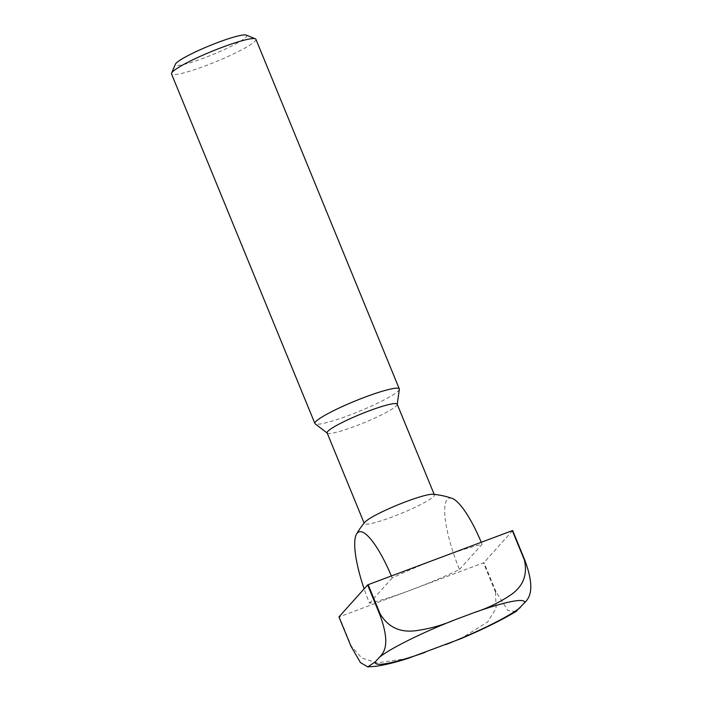 <?xml version="1.0" encoding="UTF-8"?>
<svg xmlns="http://www.w3.org/2000/svg" width="702" height="702" viewBox="0 0 702 702"><rect width="100%" height="100%" fill="white"/><g stroke="black" fill="none" stroke-linecap="round" stroke-linejoin="round"><path stroke-width="0.53" stroke-dasharray="3.51 2.63" d="M407.897 658.432L377.044 662.872L361.837 658.09L351.325 646.182L339.303 616.865A112.539 13.689 -22.3 0 1 338.952 616.926M515.926 611.565L507.915 610.538L496.016 591.874A112.539 13.689 -22.3 0 1 495.498 592.137L483.476 562.82L339.303 616.865M495.498 592.137L496.095 608.248L487.75 621.893L460.582 638.802M246.323 35.1A38.619 4.695 -22.3 0 1 246.165 37.022A38.619 4.695 -22.3 0 1 206.274 57.134A38.619 4.695 -22.3 0 1 175.403 64.189M255.914 39.294A45.612 5.546 -22.3 0 1 255.151 41.067A45.612 5.546 -22.3 0 1 210.626 63.821A45.612 5.546 -22.3 0 1 171.516 73.903M399.341 389.303A45.612 5.546 -22.3 0 1 398.543 390.672A45.612 5.546 -22.3 0 1 355.502 412.829A45.612 5.546 -22.3 0 1 315.154 423.832M397.183 404.176A37.855 4.607 -22.3 0 1 397.218 404.51A37.855 4.607 -22.3 0 1 396.551 405.642A37.855 4.607 -22.3 0 1 360.828 424.034A37.855 4.607 -22.3 0 1 327.343 433.169A37.855 4.607 -22.3 0 1 327.132 432.906M433.055 494.261A37.855 4.607 -22.3 0 1 434.371 494.849A37.855 4.607 -22.3 0 1 433.739 496.323A37.855 4.607 -22.3 0 1 392.506 516.847A37.855 4.607 -22.3 0 1 364.32 523.578A37.855 4.607 -22.3 0 1 364.847 522.235M452.018 498.35A62.627 15.154 -110.5 0 0 459.459 569.515A79.817 9.705 -22.3 0 1 411.39 589.838A79.817 9.705 -22.3 0 1 369.533 603.229A62.627 15.154 69.5 0 1 364.127 588.846M391.347 575.982A62.627 15.154 69.5 0 1 392.172 577.974A79.817 9.705 -22.3 0 1 440.242 557.651A79.817 9.705 -22.3 0 1 482.098 544.269A62.627 15.154 -110.5 0 0 481.265 542.277M459.459 569.515L482.098 544.269M512.671 530.563L483.994 562.556A112.539 13.689 -22.3 0 1 483.476 562.82M496.016 591.874L483.994 562.556M392.172 577.974L369.533 603.229M364.127 523.095L364.32 523.578M434.178 494.366L434.371 494.849"/><path stroke-width="1.05" d="M379.387 657.291C384.003 652.728 390.917 644.287 379.659 614.259L367.637 584.933A112.539 13.689 -22.3 0 1 368.155 584.678L512.328 530.633A112.539 13.689 -22.3 0 1 512.671 530.563L524.701 559.889C535.942 589.847 529.054 598.367 524.429 602.921L515.926 611.565C500.745 620.577 482.3 629.65 460.582 638.802L407.897 658.432C395.612 662.355 385.012 664.969 376.088 666.259L367.743 666.9L375.298 661.854L379.387 657.291A80.616 9.802 -22.3 0 1 454.01 620.147L474.57 612.442C487.486 608.274 499.508 602.448 510.644 594.98C523.218 586.346 527.79 574.666 524.35 559.95L512.328 530.633M367.743 666.9L360.424 662.574L350.982 646.244L338.952 616.926L367.637 584.933M379.659 614.259A112.539 13.689 -22.3 0 1 380.177 613.996L368.155 584.678M380.177 613.996C388.083 627.009 399.728 632.599 415.119 630.782C428.589 629.036 441.549 625.491 454.01 620.147M327.193 433.055L315.154 423.832A45.612 5.546 -22.3 0 1 314.9 423.508L171.516 73.903A45.612 5.546 -22.3 0 1 171.578 73.148L175.403 64.189A38.619 4.695 -22.3 0 1 209.301 45.832A38.619 4.695 -22.3 0 1 246.323 35.1L255.335 38.794A45.612 5.546 -22.3 0 1 255.914 39.294L399.298 388.899A45.612 5.546 -22.3 0 1 399.341 389.303L397.244 404.326M171.578 73.148A45.612 5.546 -22.3 0 1 211.609 51.465A45.612 5.546 -22.3 0 1 255.335 38.794M314.9 423.508A45.612 5.546 -22.3 0 1 354.993 401.07A45.612 5.546 -22.3 0 1 399.298 388.899M364.127 523.095L327.132 432.906A37.855 4.607 -22.3 0 1 360.407 414.277A37.855 4.607 -22.3 0 1 397.183 404.176L434.178 494.366M364.127 588.846A62.627 15.154 69.5 0 1 356.502 534.161A79.817 79.817 0 0 1 364.847 522.235A37.855 4.607 -22.3 0 1 397.604 504.957A37.855 4.607 -22.3 0 1 433.055 494.261A79.817 79.817 0 0 1 452.018 498.35A62.627 15.154 -110.5 0 1 481.265 542.277M356.502 534.161A62.627 15.154 69.5 0 1 391.347 575.982M425.158 652.333A80.616 9.802 -22.3 0 1 375.298 661.854M520.34 607.484A80.616 9.802 -22.3 0 1 445.717 644.629M474.57 612.442A80.616 9.802 -22.3 0 1 524.429 602.921"/></g></svg>
